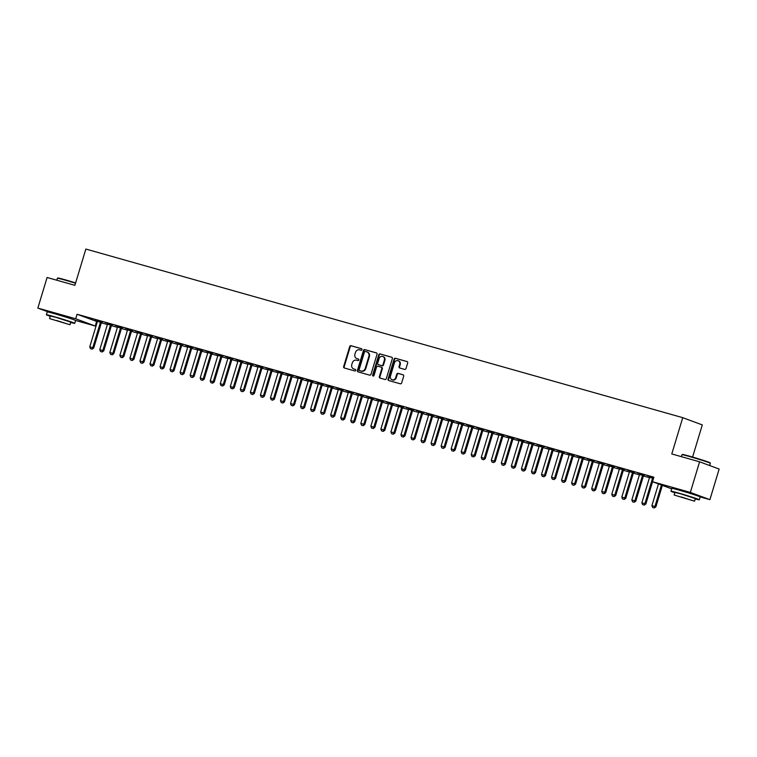 <?xml version="1.0" encoding="UTF-8"?>
<svg xmlns="http://www.w3.org/2000/svg" width="757" height="757" viewBox="0 0 757 757"><rect width="100%" height="100%" fill="white"/><g stroke="black" fill="none" stroke-linecap="round" stroke-linejoin="round"><path stroke-width="1.14" d="M361.95 349.649A0.814 0.719 -69.7 0 0 361.496 348.674L351.021 345.722A1.164 1.022 -69.7 0 0 349.706 346.555L343.65 366.587A1.164 1.022 -69.7 0 0 344.303 367.978L354.768 370.939A0.814 0.719 -69.7 0 0 355.241 369.378L353.888 369A3.719 3.274 -69.7 0 1 351.806 364.543L352.317 362.877A3.719 3.274 -69.7 0 1 356.547 360.2L357.9 360.587A0.814 0.719 -69.7 0 0 358.364 359.026L357.011 358.648A3.719 3.274 -69.7 0 1 354.938 354.191L355.44 352.525A3.719 3.274 -69.7 0 1 359.67 349.857L361.023 350.236A0.814 0.719 -69.7 0 0 361.95 349.649M678.509 489.628L693.847 494.567M53.823 313.464L69.256 318.129M404.673 369.388A1.164 1.022 -69.7 0 0 405.989 368.555L407.692 362.934A1.164 1.022 -69.7 0 0 407.039 361.543L395.409 358.26A1.164 1.022 -69.7 0 0 394.094 359.092L388.048 379.125A1.164 1.022 -69.7 0 0 388.691 380.516L400.321 383.799A1.164 1.022 -69.7 0 0 401.645 382.966L403.689 376.182A1.164 1.022 -69.7 0 0 403.046 374.791L398.068 373.381A1.164 1.022 -69.7 0 0 396.744 374.213L395.731 377.582A3.113 2.735 -69.7 0 1 390.461 376.097L394.435 362.906A3.113 2.735 -69.7 0 1 399.705 364.391L399.043 366.596A1.164 1.022 -69.7 0 0 399.696 367.987L404.673 369.388M671.686 488.833L652.506 481.726L653.878 477.194L77.063 314.25L75.691 318.782L95.25 326.021L75.577 320.466M652.506 481.726L690.356 492.419L709.905 499.658L700.168 496.904A14.809 0.492 -163.2 0 0 679.398 490.214A14.809 0.492 -163.2 0 0 671.828 488.388L670.967 491.217A14.809 0.492 -163.2 0 0 674.837 492.741M49.073 312.244L37.85 308.09L47.095 277.478L74.896 285.332L85.853 249.053L682.738 417.665L671.79 453.954L699.591 461.808L690.356 492.419M37.85 308.09L75.691 318.782M377.043 354.276A1.164 1.022 -69.7 0 0 376.399 352.885L364.77 349.602A1.164 1.022 -69.7 0 0 363.445 350.434L357.399 370.466A1.164 1.022 -69.7 0 0 358.052 371.857L369.671 375.15A1.164 1.022 -69.7 0 0 370.996 374.308L377.043 354.276M380.09 353.935L391.719 357.219A1.164 1.022 -69.7 0 1 392.372 358.61L386.316 378.642A1.164 1.022 -69.7 0 1 385.001 379.475L380.023 378.065A1.164 1.022 -69.7 0 1 379.371 376.674L381.821 368.555A1.164 1.022 -69.7 0 0 381.178 367.164L377.875 366.227A1.164 1.022 -69.7 0 0 376.551 367.06L373.996 375.519A0.814 0.719 -69.7 0 1 372.624 375.131L378.774 354.768A1.164 1.022 -69.7 0 1 380.09 353.935L391.975 357.332M692.589 457.058L702.297 424.914L682.738 417.665M637.328 472.851L644.671 475.046L637.328 472.851M653.528 478.358L649.468 477.326M617.248 467.183L624.601 469.378L617.248 467.183M633.581 472.841L629.398 471.658M597.178 461.515L604.521 463.7L597.178 461.515M613.511 467.173L609.319 465.99M577.099 455.837L584.442 458.032L577.099 455.837M593.431 461.496L589.239 460.313M557.02 450.169L564.362 452.355L557.02 450.169M573.352 455.828L569.169 454.645M536.94 444.501L544.292 446.687L536.94 444.501M553.272 450.15L549.09 448.967M516.87 438.823L524.213 441.019L516.87 438.823M533.202 444.482L529.011 443.299M496.791 433.155L504.134 435.341L496.791 433.155M513.123 438.814L508.931 437.631M476.711 427.478L484.054 429.673L476.711 427.478M493.044 433.136L488.861 431.954M456.641 421.81L463.984 424.005L456.641 421.81M472.974 427.468L468.782 426.286M436.562 416.142L443.905 418.328L436.562 416.142M452.894 421.8L448.702 420.608M416.482 410.464L423.825 412.66L416.482 410.464M432.815 416.123L428.623 414.94M396.403 404.796L403.746 406.982L396.403 404.796M412.735 410.455L408.553 409.272M376.333 399.119L383.676 401.314L376.333 399.119M392.665 404.777L388.473 403.595M356.254 393.451L363.597 395.646L356.254 393.451M372.586 399.109L368.394 397.927M336.174 387.783L343.517 389.969L336.174 387.783M352.507 393.441L348.315 392.258M316.095 382.105L323.438 384.301L316.095 382.105M332.427 387.764L328.245 386.581M296.025 376.437L303.368 378.623L296.025 376.437M312.357 382.096L308.165 380.913M275.945 370.769L283.288 372.955L275.945 370.769M292.278 376.418L288.086 375.235M255.866 365.092L263.209 367.287L255.866 365.092M272.198 370.75L268.006 369.567M235.787 359.424L243.139 361.609L235.787 359.424M252.119 365.082L247.936 363.899M215.717 353.746L223.06 355.941L215.717 353.746M232.049 359.405L227.857 358.222M195.637 348.078L202.98 350.273L195.637 348.078M211.969 353.737L207.778 352.554M175.558 342.41L182.901 344.596L175.558 342.41M191.89 348.069L187.698 346.886M155.478 336.733L162.831 338.928L155.478 336.733M171.811 342.391L167.628 341.208M135.408 331.064L142.751 333.25L135.408 331.064M151.741 336.723L147.549 335.54M115.329 325.387L122.672 327.582L115.329 325.387M131.661 331.046L127.469 329.863M95.25 319.719L102.592 321.914L95.25 319.719M111.582 325.378L107.399 324.195M77.063 314.25L97.341 321.687M101.362 322.832L107.38 324.526M111.402 325.661L117.42 327.365M121.442 328.5L127.45 330.194M131.481 331.339L137.49 333.033M141.521 334.168L147.53 335.871M151.561 337.007L157.57 338.701M161.601 339.846L167.609 341.539M171.64 342.675L177.649 344.378M181.671 345.514L187.689 347.217M191.71 348.352L197.728 350.046M201.75 351.191L207.759 352.885M211.79 354.021L217.798 355.724M221.829 356.859L227.838 358.553M231.869 359.698L237.878 361.392M241.909 362.527L247.918 364.231M251.949 365.366L257.957 367.06M261.979 368.205L267.997 369.899M272.018 371.034L278.037 372.737M282.058 373.873L288.067 375.567M292.098 376.712L298.107 378.405M302.138 379.541L308.146 381.244M312.177 382.38L318.186 384.083M322.217 385.218L328.226 386.912M332.257 388.048L338.265 389.751M342.287 390.886L348.305 392.59M352.327 393.725L358.335 395.419M362.366 396.564L368.375 398.258M372.406 399.393L378.415 401.096M382.446 402.232L388.455 403.926M392.486 405.071L398.494 406.764M402.525 407.9L408.534 409.603M412.556 410.739L418.574 412.433M422.595 413.577L428.613 415.271M432.635 416.407L438.644 418.11M442.675 419.246L448.683 420.949M452.714 422.084L458.723 423.778M462.754 424.914L468.763 426.617M472.794 427.752L478.803 429.456M482.834 430.591L488.842 432.285M492.864 433.43L498.882 435.124M502.903 436.259L508.922 437.962M512.943 439.098L518.952 440.792M522.983 441.937L528.992 443.63M533.023 444.766L539.031 446.469M543.062 447.605L549.071 449.298M553.102 450.443L559.111 452.137M563.142 453.273L569.15 454.976M573.172 456.111L579.19 457.815M583.212 458.95L589.22 460.644M593.251 461.779L599.26 463.483M603.291 464.618L609.3 466.321M613.331 467.457L619.34 469.151M623.371 470.296L629.379 471.99M633.41 473.125L639.419 474.828M643.441 475.964L649.459 477.658M101.542 322.539L97.36 321.356M85.21 316.88L92.553 319.075L85.21 316.88M121.622 328.216L117.43 327.033M105.289 322.558L112.632 324.744L105.289 322.558M141.701 333.884L137.509 332.702M125.369 328.226L132.712 330.421L125.369 328.226M161.78 339.552L157.588 338.37M145.448 333.903L152.791 336.089L145.448 333.903M181.85 345.23L177.668 344.047M165.518 339.571L172.861 341.757L165.518 339.571M201.93 350.898L197.738 349.715M185.597 345.239L192.94 347.435L185.597 345.239M222.009 356.575L217.817 355.393M205.677 350.917L213.02 353.103L205.677 350.917M242.089 362.243L237.897 361.061M225.747 356.585L233.099 358.78L225.747 356.585M262.159 367.911L257.976 366.729M245.826 362.253L253.169 364.448L245.826 362.253M282.238 373.589L278.046 372.406M265.906 367.93L273.249 370.116L265.906 367.93M302.317 379.257L298.126 378.074M285.985 373.598L293.328 375.794L285.985 373.598M322.387 384.935L318.205 383.752M306.055 379.276L313.407 381.462L306.055 379.276M342.467 390.603L338.284 389.42M326.135 384.944L333.477 387.139L326.135 384.944M362.546 396.271L358.354 395.088M346.214 390.612L353.557 392.807L346.214 390.612M382.626 401.948L378.434 400.765M366.293 396.29L373.636 398.475L366.293 396.29M402.696 407.616L398.513 406.433M386.363 401.958L393.716 404.153L386.363 401.958M422.775 413.284L418.583 412.101M406.443 407.635L413.786 409.821L406.443 407.635M442.854 418.962L438.663 417.779M426.522 413.303L433.865 415.489L426.522 413.303M462.934 424.63L458.742 423.447M446.602 418.971L453.945 421.166L446.602 418.971M483.004 430.307L478.821 429.124M466.672 424.649L474.024 426.834L466.672 424.649M503.083 435.975L498.891 434.792M486.751 430.317L494.094 432.512L486.751 430.317M523.163 441.643L518.971 440.46M506.83 435.985L514.173 438.18L506.83 435.985M543.242 447.321L539.05 446.138M526.91 441.662L534.253 443.848L526.91 441.662M563.312 452.989L559.13 451.806M546.98 447.33L554.323 449.526L546.98 447.33M583.392 458.666L579.2 457.474M567.059 453.008L574.402 455.194L567.059 453.008M603.471 464.334L599.279 463.152M587.139 458.676L594.482 460.871L587.139 458.676M623.55 470.002L619.358 468.82M607.218 464.344L614.561 466.539L607.218 464.344M643.62 475.68L639.438 474.497M627.288 470.021L634.631 472.207L627.288 470.021M653.774 477.535L647.367 475.689L653.745 477.61M699.591 461.808L719.15 469.047L709.905 499.658M96.622 321.488L95.25 326.021M357.115 358.686A3.719 3.274 -69.7 0 0 357.541 358.837L357.011 358.648M358.581 359.13L357.541 358.837M353.992 369.028A3.719 3.274 -69.7 0 0 354.418 369.189L353.888 369M355.459 369.482L354.418 369.189M361.704 348.788L351.551 345.921A1.164 1.022 -69.7 0 0 350.226 346.753L344.18 366.785A1.164 1.022 -69.7 0 0 344.577 368.053M376.655 353.008L365.3 349.8A1.164 1.022 -69.7 0 0 363.975 350.633L357.929 370.665A1.164 1.022 -69.7 0 0 358.316 371.942M365.385 351.466A0.814 0.719 -69.7 0 0 364.458 352.052L359.149 369.634A0.814 0.719 -69.7 0 0 359.603 370.608L361.032 371.015A3.719 3.274 -69.7 0 0 365.262 368.347L368.886 356.32A3.719 3.274 -69.7 0 0 366.814 351.873L365.385 351.466M360.039 370.769A0.814 0.719 -69.7 0 0 360.133 370.807L359.603 370.608M367.344 352.071A3.719 3.274 -69.7 0 1 369.416 356.519L365.792 368.536A3.719 3.274 -69.7 0 1 361.562 371.214L360.133 370.807M381.31 367.211L381.708 367.363A1.164 1.022 -69.7 0 1 382.351 368.754L379.9 376.872A1.164 1.022 -69.7 0 0 380.288 378.15M380.62 354.125A1.164 1.022 -69.7 0 0 379.295 354.967L373.154 375.33A0.814 0.719 -69.7 0 0 373.315 376.125M384.367 360.124A3.113 2.735 -69.7 0 0 379.096 358.638L377.696 363.284A1.164 1.022 -69.7 0 0 378.349 364.675L381.651 365.603A1.164 1.022 -69.7 0 0 382.966 364.77L384.367 360.124L384.897 360.323A3.113 2.735 -69.7 0 0 383.07 356.575M378.737 364.817A1.164 1.022 -69.7 0 0 378.878 364.865L378.349 364.675M384.897 360.323L383.496 364.969A1.164 1.022 -69.7 0 1 382.171 365.801L378.878 364.865M398.409 360.843A3.113 2.735 -69.7 0 1 400.235 364.59L399.573 366.785A1.164 1.022 -69.7 0 0 399.97 368.063M392.277 379.844A3.113 2.735 -69.7 0 0 396.261 377.781L395.731 377.582M403.301 374.904L398.598 373.58A1.164 1.022 -69.7 0 0 397.274 374.412L396.261 377.781M407.294 361.666L395.939 358.458A1.164 1.022 -69.7 0 0 394.624 359.291L388.568 379.323A1.164 1.022 -69.7 0 0 388.966 380.591M97.36 321.242L97.35 321.526A1.183 1.041 110.3 0 1 97.293 321.886L89.761 346.829L92.78 347.681L100.312 322.728A1.183 1.041 110.3 0 1 100.463 322.406L100.615 322.16M91.976 349.081L90.471 348.655L92.136 349.147L92.78 347.681L93.726 348.031L101.258 323.088A1.183 1.041 110.3 0 1 101.41 322.756L101.608 322.444M89.761 346.829L90.471 348.655M92.136 349.147L93.726 348.031M107.399 324.081L107.39 324.365A1.183 1.041 110.3 0 1 107.333 324.715L99.801 349.658L102.82 350.51L110.342 325.567A1.183 1.041 110.3 0 1 110.494 325.236L110.645 324.999M102.015 351.92L100.511 351.494L102.176 351.977L102.82 350.51L103.766 350.86L111.298 325.917A1.183 1.041 110.3 0 1 111.449 325.595L111.648 325.283M99.801 349.658L100.511 351.494M102.176 351.977L103.766 350.86M117.439 326.91L117.43 327.194A1.183 1.041 110.3 0 1 117.373 327.554L109.841 352.497L112.85 353.349L120.382 328.406A1.183 1.041 110.3 0 1 120.533 328.074L120.685 327.838M112.055 354.759L110.55 354.333L112.216 354.815L112.85 353.349L113.805 353.699L121.338 328.756A1.183 1.041 110.3 0 1 121.489 328.424L121.688 328.112M109.841 352.497L110.55 354.333M112.216 354.815L113.805 353.699M75.53 283.241A14.809 0.492 -163.2 0 0 64.97 280.099A14.809 0.492 -163.2 0 0 57.409 278.254L57.854 278.018A14.459 0.483 16.8 0 1 65.234 279.816A14.459 0.483 16.8 0 1 75.624 282.919M70.666 322.463A14.809 0.492 -163.2 0 0 74.735 323.334A14.809 0.492 -163.2 0 0 53.946 316.606A14.809 0.492 -163.2 0 0 46.376 314.77A14.809 0.492 -163.2 0 0 50.246 316.294M74.735 323.334L75.586 320.504A14.809 0.492 -163.2 0 0 54.807 313.777A14.809 0.492 -163.2 0 0 47.227 311.941L46.376 314.77M49.555 318.583L50.341 315.972L55.8 317.297L70.761 322.132L69.975 324.744L49.555 318.583L69.975 324.744M56.699 320.523L66.351 323.646L56.699 320.523M57.409 278.254A14.809 0.492 -163.2 0 0 57.4 278.264L56.803 280.222M682 454.692L682.445 454.455A14.459 0.483 16.8 0 1 689.826 456.263A14.459 0.483 16.8 0 1 710.113 462.811L710.35 463.256A14.809 0.492 -163.2 0 0 689.561 456.547A14.809 0.492 -163.2 0 0 682 454.692A14.809 0.492 -163.2 0 0 681.991 454.711L681.404 456.67M709.669 465.536L710.35 463.275A14.809 0.492 -163.2 0 0 710.35 463.256M695.257 498.91A14.809 0.492 -163.2 0 0 699.326 499.781A14.809 0.492 -163.2 0 0 678.546 493.053A14.809 0.492 -163.2 0 0 670.967 491.217M674.156 495.021L674.941 492.419L680.392 493.734L695.361 498.579L694.576 501.191L674.156 495.021L694.576 501.191M681.3 496.971L690.942 500.093L681.3 496.971M127.469 329.749L127.469 330.033A1.183 1.041 110.3 0 1 127.413 330.393L119.88 355.336L122.889 356.187L130.422 331.244A1.183 1.041 110.3 0 1 130.573 330.913L130.724 330.667M122.095 357.588L120.581 357.162L122.246 357.654L122.889 356.187L123.845 356.538L131.377 331.594A1.183 1.041 110.3 0 1 131.529 331.263L131.727 330.951M119.88 355.336L120.581 357.162M122.246 357.654L123.845 356.538M137.509 332.588L137.509 332.872A1.183 1.041 110.3 0 1 137.452 333.222L129.92 358.165L132.929 359.017L140.461 334.074A1.183 1.041 110.3 0 1 140.613 333.742L140.764 333.506M132.125 360.427L130.62 360.001L132.286 360.483L132.929 359.017L133.885 359.376L141.417 334.424A1.183 1.041 110.3 0 1 141.568 334.102L141.758 333.79M129.92 358.165L130.62 360.001M132.286 360.483L133.885 359.376M147.549 335.427L147.549 335.701A1.183 1.041 110.3 0 1 147.492 336.061L139.96 361.004L142.969 361.855L150.501 336.912A1.183 1.041 110.3 0 1 150.652 336.581L150.804 336.345M142.165 363.265L140.66 362.84L142.325 363.322L142.969 361.855L143.925 362.206L151.447 337.262A1.183 1.041 110.3 0 1 151.599 336.931L151.797 336.619M139.96 361.004L140.66 362.84M142.325 363.322L143.925 362.206M157.588 338.256L157.588 338.54A1.183 1.041 110.3 0 1 157.532 338.899L150 363.843L153.009 364.694L160.541 339.751A1.183 1.041 110.3 0 1 160.692 339.42L160.844 339.174M152.204 366.104L150.7 365.678L152.365 366.161L153.009 364.694L153.955 365.044L161.487 340.101A1.183 1.041 110.3 0 1 161.638 339.77L161.837 339.458M150 363.843L150.7 365.678M152.365 366.161L153.955 365.044M167.628 341.095L167.619 341.379A1.183 1.041 110.3 0 1 167.562 341.729L160.039 366.672L163.048 367.524L170.58 342.58A1.183 1.041 110.3 0 1 170.732 342.249L170.883 342.013M162.244 368.933L160.739 368.508L162.405 368.99L163.048 367.524L163.995 367.883L171.527 342.94A1.183 1.041 110.3 0 1 171.678 342.609L171.877 342.296M160.039 366.672L160.739 368.508M162.405 368.99L163.995 367.883M177.668 343.933L177.658 344.208A1.183 1.041 110.3 0 1 177.602 344.567L170.07 369.511L173.088 370.362L180.62 345.419A1.183 1.041 110.3 0 1 180.762 345.088L180.923 344.851M172.284 371.772L170.779 371.346L172.445 371.829L173.088 370.362L174.034 370.712L181.566 345.769A1.183 1.041 110.3 0 1 181.718 345.438L181.917 345.126M170.07 369.511L170.779 371.346M172.445 371.829L174.034 370.712M187.708 346.763L187.698 347.047A1.183 1.041 110.3 0 1 187.641 347.406L180.109 372.349L183.128 373.201L190.65 348.258A1.183 1.041 110.3 0 1 190.802 347.927L190.953 347.681M182.323 374.611L180.819 374.185L182.484 374.668L183.128 373.201L184.074 373.551L191.606 348.608A1.183 1.041 110.3 0 1 191.758 348.277L191.956 347.965M180.109 372.349L180.819 374.185M182.484 374.668L184.074 373.551M197.747 349.602L197.738 349.885A1.183 1.041 110.3 0 1 197.681 350.236L190.149 375.188L193.158 376.03L200.69 351.087A1.183 1.041 110.3 0 1 200.842 350.765L200.993 350.519M192.363 377.44L190.859 377.014L192.515 377.497L193.158 376.03L194.114 376.39L201.646 351.447A1.183 1.041 110.3 0 1 201.797 351.116L201.996 350.803M190.149 375.188L190.859 377.014M192.515 377.497L194.114 376.39M207.778 352.44L207.778 352.715A1.183 1.041 110.3 0 1 207.721 353.074L200.189 378.017L203.198 378.869L210.73 353.926A1.183 1.041 110.3 0 1 210.881 353.595L211.033 353.358M202.403 380.279L200.889 379.853L202.554 380.336L203.198 378.869L204.153 379.219L211.686 354.276A1.183 1.041 110.3 0 1 211.837 353.945L212.026 353.642M200.189 378.017L200.889 379.853M202.554 380.336L204.153 379.219M217.817 355.27L217.817 355.553A1.183 1.041 110.3 0 1 217.761 355.913L210.228 380.856L213.237 381.708L220.77 356.765A1.183 1.041 110.3 0 1 220.921 356.433L221.072 356.197M212.433 383.118L210.929 382.692L212.594 383.174L213.237 381.708L214.193 382.058L221.725 357.115A1.183 1.041 110.3 0 1 221.877 356.784L222.066 356.471M210.228 380.856L210.929 382.692M212.594 383.174L214.193 382.058M227.857 358.108L227.857 358.392A1.183 1.041 110.3 0 1 227.8 358.752L220.268 383.695L223.277 384.547L230.809 359.594A1.183 1.041 110.3 0 1 230.961 359.272L231.112 359.026M222.473 385.947L220.968 385.521L222.634 386.013L223.277 384.547L224.233 384.897L231.756 359.954A1.183 1.041 110.3 0 1 231.907 359.622L232.106 359.31M220.268 383.695L220.968 385.521M222.634 386.013L224.233 384.897M237.897 360.947L237.887 361.231A1.183 1.041 110.3 0 1 237.84 361.581L230.308 386.524L233.317 387.376L240.849 362.433A1.183 1.041 110.3 0 1 241 362.101L241.152 361.865M232.513 388.786L231.008 388.36L232.673 388.843L233.317 387.376L234.263 387.726L241.795 362.783A1.183 1.041 110.3 0 1 241.947 362.461L242.145 362.149M230.308 386.524L231.008 388.36M232.673 388.843L234.263 387.726M247.936 363.776L247.927 364.06A1.183 1.041 110.3 0 1 247.87 364.42L240.338 389.363L243.357 390.215L250.889 365.271A1.183 1.041 110.3 0 1 251.04 364.94L251.192 364.704M242.552 391.624L241.048 391.199L242.713 391.681L243.357 390.215L244.303 390.565L251.835 365.622A1.183 1.041 110.3 0 1 251.986 365.29L252.185 364.978M240.338 389.363L241.048 391.199M242.713 391.681L244.303 390.565M257.976 366.615L257.967 366.899A1.183 1.041 110.3 0 1 257.91 367.259L250.378 392.202L253.396 393.053L260.928 368.11A1.183 1.041 110.3 0 1 261.07 367.779L261.231 367.533M252.592 394.454L251.087 394.028L252.753 394.52L253.396 393.053L254.343 393.403L261.875 368.46A1.183 1.041 110.3 0 1 262.026 368.129L262.225 367.817M250.378 392.202L251.087 394.028M252.753 394.52L254.343 393.403M268.016 369.454L268.006 369.738A1.183 1.041 110.3 0 1 267.95 370.088L260.417 395.031L263.427 395.883L270.959 370.939A1.183 1.041 110.3 0 1 271.11 370.608L271.261 370.372M262.632 397.293L261.127 396.867L262.793 397.349L263.427 395.883L264.382 396.242L271.914 371.29A1.183 1.041 110.3 0 1 272.066 370.968L272.265 370.656M260.417 395.031L261.127 396.867M262.793 397.349L264.382 396.242M278.056 372.293L278.046 372.567A1.183 1.041 110.3 0 1 277.989 372.927L270.457 397.87L273.466 398.721L280.998 373.778A1.183 1.041 110.3 0 1 281.15 373.447L281.301 373.21M272.671 400.131L271.167 399.705L272.823 400.188L273.466 398.721L274.422 399.071L281.954 374.128A1.183 1.041 110.3 0 1 282.106 373.797L282.304 373.485M270.457 397.87L271.167 399.705M272.823 400.188L274.422 399.071M288.086 375.122L288.086 375.406A1.183 1.041 110.3 0 1 288.029 375.765L280.497 400.708L283.506 401.56L291.038 376.617A1.183 1.041 110.3 0 1 291.19 376.286L291.341 376.04M282.711 402.97L281.197 402.544L282.863 403.027L283.506 401.56L284.462 401.91L291.994 376.967A1.183 1.041 110.3 0 1 292.145 376.636L292.334 376.324M280.497 400.708L281.197 402.544M282.863 403.027L284.462 401.91M298.126 377.961L298.126 378.245A1.183 1.041 110.3 0 1 298.069 378.595L290.537 403.538L293.546 404.389L301.078 379.446A1.183 1.041 110.3 0 1 301.229 379.115L301.381 378.878M292.741 405.799L291.237 405.373L292.902 405.856L293.546 404.389L294.501 404.749L302.034 379.806A1.183 1.041 110.3 0 1 302.175 379.475L302.374 379.162M290.537 403.538L291.237 405.373M292.902 405.856L294.501 404.749M308.165 380.799L308.165 381.074A1.183 1.041 110.3 0 1 308.108 381.433L300.576 406.377L303.585 407.228L311.118 382.285A1.183 1.041 110.3 0 1 311.269 381.954L311.42 381.717M302.781 408.638L301.277 408.212L302.942 408.695L303.585 407.228L304.541 407.578L312.064 382.635A1.183 1.041 110.3 0 1 312.215 382.304L312.414 381.992M300.576 406.377L301.277 408.212M302.942 408.695L304.541 407.578M318.205 383.629L318.195 383.913A1.183 1.041 110.3 0 1 318.139 384.272L310.616 409.215L313.625 410.067L321.157 385.124A1.183 1.041 110.3 0 1 321.309 384.793L321.46 384.547M312.821 411.477L311.316 411.051L312.982 411.534L313.625 410.067L314.571 410.417L322.103 385.474A1.183 1.041 110.3 0 1 322.255 385.143L322.454 384.83M310.616 409.215L311.316 411.051M312.982 411.534L314.571 410.417M328.245 386.467L328.235 386.751A1.183 1.041 110.3 0 1 328.178 387.101L320.646 412.054L323.665 412.896L331.197 387.953A1.183 1.041 110.3 0 1 331.348 387.622L331.5 387.385M322.861 414.306L321.356 413.88L323.021 414.363L323.665 412.896L324.611 413.256L332.143 388.313A1.183 1.041 110.3 0 1 332.295 387.981L332.493 387.669M320.646 412.054L321.356 413.88M323.021 414.363L324.611 413.256M338.284 389.306L338.275 389.581A1.183 1.041 110.3 0 1 338.218 389.94L330.686 414.883L333.705 415.735L341.227 390.792A1.183 1.041 110.3 0 1 341.379 390.461L341.539 390.224M332.9 417.145L331.396 416.719L333.061 417.202L333.705 415.735L334.651 416.085L342.183 391.142A1.183 1.041 110.3 0 1 342.334 390.811L342.533 390.508M330.686 414.883L331.396 416.719M333.061 417.202L334.651 416.085M348.324 392.135L348.315 392.419A1.183 1.041 110.3 0 1 348.258 392.779L340.726 417.722L343.735 418.574L351.267 393.631A1.183 1.041 110.3 0 1 351.418 393.299L351.57 393.053M342.94 419.984L341.435 419.558L343.101 420.04L343.735 418.574L344.69 418.924L352.223 393.981A1.183 1.041 110.3 0 1 352.374 393.649L352.573 393.337M340.726 417.722L341.435 419.558M343.101 420.04L344.69 418.924M358.354 394.974L358.354 395.258A1.183 1.041 110.3 0 1 358.298 395.618L350.765 420.561L353.774 421.412L361.307 396.46A1.183 1.041 110.3 0 1 361.458 396.138L361.609 395.892M352.98 422.813L351.466 422.387L353.131 422.879L353.774 421.412L354.73 421.763L362.262 396.819A1.183 1.041 110.3 0 1 362.414 396.488L362.612 396.176M350.765 420.561L351.466 422.387M353.131 422.879L354.73 421.763M368.394 397.813L368.394 398.097A1.183 1.041 110.3 0 1 368.337 398.447L360.805 423.39L363.814 424.242L371.346 399.299A1.183 1.041 110.3 0 1 371.498 398.967L371.649 398.731M363.01 425.652L361.505 425.226L363.171 425.708L363.814 424.242L364.77 424.592L372.302 399.649A1.183 1.041 110.3 0 1 372.453 399.317L372.643 399.015M360.805 423.39L361.505 425.226M363.171 425.708L364.77 424.592M378.434 400.642L378.434 400.926A1.183 1.041 110.3 0 1 378.377 401.286L370.845 426.229L373.854 427.08L381.386 402.137A1.183 1.041 110.3 0 1 381.537 401.806L381.689 401.57M373.05 428.49L371.545 428.065L373.21 428.547L373.854 427.08L374.81 427.431L382.332 402.487A1.183 1.041 110.3 0 1 382.484 402.156L382.682 401.844M370.845 426.229L371.545 428.065M373.21 428.547L374.81 427.431M388.473 403.481L388.473 403.765A1.183 1.041 110.3 0 1 388.417 404.124L380.885 429.068L383.894 429.919L391.426 404.976A1.183 1.041 110.3 0 1 391.577 404.645L391.729 404.399M383.089 431.32L381.585 430.894L383.25 431.386L383.894 429.919L384.84 430.269L392.372 405.326A1.183 1.041 110.3 0 1 392.523 404.995L392.722 404.683M380.885 429.068L381.585 430.894M383.25 431.386L384.84 430.269M398.513 406.32L398.504 406.604A1.183 1.041 110.3 0 1 398.447 406.954L390.924 431.897L393.933 432.749L401.465 407.805A1.183 1.041 110.3 0 1 401.617 407.474L401.768 407.238M393.129 434.158L391.624 433.733L393.29 434.215L393.933 432.749L394.88 433.108L402.412 408.155A1.183 1.041 110.3 0 1 402.563 407.834L402.762 407.521M390.924 431.897L391.624 433.733M393.29 434.215L394.88 433.108M408.553 409.159L408.543 409.433A1.183 1.041 110.3 0 1 408.487 409.792L400.955 434.736L403.973 435.587L411.505 410.644A1.183 1.041 110.3 0 1 411.657 410.313L411.808 410.076M403.169 436.997L401.664 436.571L403.33 437.054L403.973 435.587L404.919 435.937L412.451 410.994A1.183 1.041 110.3 0 1 412.603 410.663L412.802 410.351M400.955 434.736L401.664 436.571M403.33 437.054L404.919 435.937M418.593 411.988L418.583 412.272A1.183 1.041 110.3 0 1 418.526 412.631L410.994 437.574L414.013 438.426L421.535 413.483A1.183 1.041 110.3 0 1 421.687 413.152L421.838 412.906M413.208 439.826L411.704 439.41L413.369 439.893L414.013 438.426L414.959 438.776L422.491 413.833A1.183 1.041 110.3 0 1 422.643 413.502L422.841 413.19M410.994 437.574L411.704 439.41M413.369 439.893L414.959 438.776M428.632 414.827L428.623 415.11A1.183 1.041 110.3 0 1 428.566 415.461L421.034 440.404L424.043 441.255L431.575 416.312A1.183 1.041 110.3 0 1 431.727 415.981L431.878 415.744M423.248 442.665L421.744 442.239L423.4 442.722L424.043 441.255L424.999 441.615L432.531 416.672A1.183 1.041 110.3 0 1 432.682 416.341L432.881 416.028M421.034 440.404L421.744 442.239M423.4 442.722L424.999 441.615M438.663 417.665L438.663 417.94A1.183 1.041 110.3 0 1 438.606 418.299L431.074 443.242L434.083 444.094L441.615 419.151A1.183 1.041 110.3 0 1 441.766 418.82L441.918 418.583M433.288 445.504L431.774 445.078L433.439 445.561L434.083 444.094L435.038 444.444L442.571 419.501A1.183 1.041 110.3 0 1 442.722 419.17L442.911 418.858M431.074 443.242L431.774 445.078M433.439 445.561L435.038 444.444M448.702 420.495L448.702 420.778A1.183 1.041 110.3 0 1 448.646 421.138L441.113 446.081L444.122 446.933L451.655 421.99A1.183 1.041 110.3 0 1 451.806 421.658L451.957 421.412M443.318 448.343L441.814 447.917L443.479 448.399L444.122 446.933L445.078 447.283L452.61 422.34A1.183 1.041 110.3 0 1 452.762 422.009L452.951 421.696M441.113 446.081L441.814 447.917M443.479 448.399L445.078 447.283M458.742 423.333L458.742 423.617A1.183 1.041 110.3 0 1 458.685 423.967L451.153 448.92L454.162 449.762L461.694 424.819A1.183 1.041 110.3 0 1 461.846 424.488L461.997 424.251M453.358 451.172L451.853 450.746L453.519 451.229L454.162 449.762L455.118 450.122L462.641 425.179A1.183 1.041 110.3 0 1 462.792 424.847L462.991 424.535M451.153 448.92L451.853 450.746M453.519 451.229L455.118 450.122M468.782 426.172L468.772 426.446A1.183 1.041 110.3 0 1 468.725 426.806L461.193 451.749L464.202 452.601L471.734 427.658A1.183 1.041 110.3 0 1 471.885 427.327L472.037 427.09M463.398 454.011L461.893 453.585L463.558 454.068L464.202 452.601L465.148 452.951L472.68 428.008A1.183 1.041 110.3 0 1 472.832 427.677L473.03 427.374M461.193 451.749L461.893 453.585M463.558 454.068L465.148 452.951M478.821 429.001L478.812 429.285A1.183 1.041 110.3 0 1 478.755 429.645L471.233 454.588L474.242 455.44L481.774 430.496A1.183 1.041 110.3 0 1 481.925 430.165L482.077 429.919M473.437 456.85L471.933 456.424L473.598 456.906L474.242 455.44L475.188 455.79L482.72 430.847A1.183 1.041 110.3 0 1 482.871 430.515L483.07 430.203M471.233 454.588L471.933 456.424M473.598 456.906L475.188 455.79M488.861 431.84L488.852 432.124A1.183 1.041 110.3 0 1 488.795 432.484L481.263 457.427L484.281 458.278L491.813 433.326A1.183 1.041 110.3 0 1 491.955 433.004L492.116 432.758M483.477 459.679L481.972 459.253L483.638 459.745L484.281 458.278L485.228 458.628L492.76 433.685A1.183 1.041 110.3 0 1 492.911 433.354L493.11 433.042M481.263 457.427L481.972 459.253M483.638 459.745L485.228 458.628M498.901 434.679L498.891 434.963A1.183 1.041 110.3 0 1 498.835 435.313L491.302 460.256L494.321 461.108L501.844 436.164A1.183 1.041 110.3 0 1 501.995 435.833L502.146 435.597M493.517 462.518L492.012 462.092L493.678 462.574L494.321 461.108L495.267 461.458L502.799 436.515A1.183 1.041 110.3 0 1 502.951 436.183L503.15 435.881M491.302 460.256L492.012 462.092M493.678 462.574L495.267 461.458M508.941 437.508L508.931 437.792A1.183 1.041 110.3 0 1 508.874 438.152L501.342 463.095L504.351 463.946L511.883 439.003A1.183 1.041 110.3 0 1 512.035 438.672L512.186 438.435M503.556 465.356L502.052 464.93L503.708 465.413L504.351 463.946L505.307 464.296L512.839 439.353A1.183 1.041 110.3 0 1 512.991 439.022L513.189 438.71M501.342 463.095L502.052 464.93M503.708 465.413L505.307 464.296M518.971 440.347L518.971 440.631A1.183 1.041 110.3 0 1 518.914 440.99L511.382 465.933L514.391 466.785L521.923 441.842A1.183 1.041 110.3 0 1 522.075 441.511L522.226 441.265M513.596 468.186L512.082 467.76L513.748 468.252L514.391 466.785L515.347 467.135L522.879 442.192A1.183 1.041 110.3 0 1 523.03 441.861L523.219 441.549M511.382 465.933L512.082 467.76M513.748 468.252L515.347 467.135M529.011 443.186L529.011 443.47A1.183 1.041 110.3 0 1 528.954 443.82L521.422 468.763L524.431 469.614L531.963 444.671A1.183 1.041 110.3 0 1 532.114 444.34L532.266 444.104M523.626 471.024L522.122 470.599L523.787 471.081L524.431 469.614L525.386 469.974L532.919 445.021A1.183 1.041 110.3 0 1 533.06 444.7L533.259 444.387M521.422 468.763L522.122 470.599M523.787 471.081L525.386 469.974M539.05 446.024L539.05 446.299A1.183 1.041 110.3 0 1 538.993 446.658L531.461 471.602L534.47 472.453L542.003 447.51A1.183 1.041 110.3 0 1 542.154 447.179L542.305 446.942M533.666 473.863L532.162 473.437L533.827 473.92L534.47 472.453L535.426 472.803L542.949 447.86A1.183 1.041 110.3 0 1 543.1 447.529L543.299 447.217M531.461 471.602L532.162 473.437M533.827 473.92L535.426 472.803M549.09 448.854L549.08 449.138A1.183 1.041 110.3 0 1 549.024 449.497L541.501 474.44L544.51 475.292L552.042 450.349A1.183 1.041 110.3 0 1 552.194 450.018L552.345 449.772M543.706 476.692L542.201 476.276L543.867 476.759L544.51 475.292L545.456 475.642L552.989 450.699A1.183 1.041 110.3 0 1 553.14 450.368L553.339 450.055M541.501 474.44L542.201 476.276M543.867 476.759L545.456 475.642M559.13 451.692L559.12 451.976A1.183 1.041 110.3 0 1 559.063 452.326L551.531 477.27L554.55 478.121L562.082 453.178A1.183 1.041 110.3 0 1 562.233 452.847L562.385 452.61M553.746 479.531L552.241 479.105L553.906 479.588L554.55 478.121L555.496 478.481L563.028 453.538A1.183 1.041 110.3 0 1 563.18 453.206L563.378 452.894M551.531 477.27L552.241 479.105M553.906 479.588L555.496 478.481M569.169 454.531L569.16 454.806A1.183 1.041 110.3 0 1 569.103 455.165L561.571 480.108L564.59 480.96L572.112 456.017A1.183 1.041 110.3 0 1 572.264 455.686L572.424 455.449M563.785 482.37L562.281 481.944L563.946 482.427L564.59 480.96L565.536 481.31L573.068 456.367A1.183 1.041 110.3 0 1 573.219 456.036L573.418 455.723M561.571 480.108L562.281 481.944M563.946 482.427L565.536 481.31M579.209 457.36L579.2 457.644A1.183 1.041 110.3 0 1 579.143 458.004L571.611 482.947L574.62 483.799L582.152 458.856A1.183 1.041 110.3 0 1 582.303 458.524L582.455 458.278M573.825 485.209L572.32 484.783L573.986 485.265L574.62 483.799L575.575 484.149L583.108 459.206A1.183 1.041 110.3 0 1 583.259 458.874L583.458 458.562M571.611 482.947L572.32 484.783M573.986 485.265L575.575 484.149M589.239 460.199L589.239 460.483A1.183 1.041 110.3 0 1 589.183 460.833L581.65 485.786L584.659 486.628L592.192 461.685A1.183 1.041 110.3 0 1 592.343 461.354L592.494 461.117M583.865 488.038L582.351 487.612L584.016 488.095L584.659 486.628L585.615 486.988L593.147 462.044A1.183 1.041 110.3 0 1 593.299 461.713L593.497 461.401M581.65 485.786L582.351 487.612M584.016 488.095L585.615 486.988M599.279 463.038L599.279 463.312A1.183 1.041 110.3 0 1 599.222 463.672L591.69 488.615L594.699 489.467L602.231 464.524A1.183 1.041 110.3 0 1 602.383 464.192L602.534 463.956M593.895 490.877L592.39 490.451L594.056 490.933L594.699 489.467L595.655 489.817L603.187 464.874A1.183 1.041 110.3 0 1 603.338 464.543L603.528 464.24M591.69 488.615L592.39 490.451M594.056 490.933L595.655 489.817M609.319 465.867L609.319 466.151A1.183 1.041 110.3 0 1 609.262 466.511L601.73 491.454L604.739 492.305L612.271 467.362A1.183 1.041 110.3 0 1 612.422 467.031L612.574 466.785M603.935 493.715L602.43 493.29L604.095 493.772L604.739 492.305L605.695 492.656L613.217 467.712A1.183 1.041 110.3 0 1 613.369 467.381L613.567 467.069M601.73 491.454L602.43 493.29M604.095 493.772L605.695 492.656M619.358 468.706L619.358 468.99A1.183 1.041 110.3 0 1 619.302 469.349L611.77 494.293L614.779 495.144L622.311 470.192A1.183 1.041 110.3 0 1 622.462 469.87L622.614 469.624M613.974 496.545L612.47 496.119L614.135 496.611L614.779 495.144L615.725 495.494L623.257 470.551A1.183 1.041 110.3 0 1 623.408 470.22L623.607 469.908M611.77 494.293L612.47 496.119M614.135 496.611L615.725 495.494M629.398 471.545L629.389 471.829A1.183 1.041 110.3 0 1 629.332 472.179L621.809 497.122L624.818 497.974L632.35 473.03A1.183 1.041 110.3 0 1 632.502 472.699L632.653 472.463M624.014 499.383L622.509 498.958L624.175 499.44L624.818 497.974L625.765 498.324L633.297 473.38A1.183 1.041 110.3 0 1 633.448 473.049L633.647 472.747M621.809 497.122L622.509 498.958M624.175 499.44L625.765 498.324M639.438 474.374L639.428 474.658A1.183 1.041 110.3 0 1 639.372 475.018L631.84 499.961L634.858 500.812L642.39 475.869A1.183 1.041 110.3 0 1 642.542 475.538L642.693 475.301M634.054 502.222L632.549 501.796L634.215 502.279L634.858 500.812L635.804 501.162L643.336 476.219A1.183 1.041 110.3 0 1 643.488 475.888L643.687 475.576M631.84 499.961L632.549 501.796M634.215 502.279L635.804 501.162M649.478 477.213L649.468 477.497A1.183 1.041 110.3 0 1 649.411 477.856L641.879 502.799L644.898 503.651L652.42 478.708A1.183 1.041 110.3 0 1 652.572 478.377L652.723 478.131M644.093 505.051L642.589 504.626L644.254 505.118L644.898 503.651L645.844 504.001L652.562 481.745M641.879 502.799L642.589 504.626M644.254 505.118L645.844 504.001M658.467 483.941L651.919 505.629L654.928 506.48L661.41 485.029M654.133 507.89L652.629 507.464L654.285 507.947L654.928 506.48L655.884 506.84L662.366 485.379M651.919 505.629L652.629 507.464M654.285 507.947L655.884 506.84M344.18 366.785L343.65 366.587M350.226 346.753L349.706 346.555M351.551 345.921L351.021 345.722M357.929 370.665L357.399 370.466M363.975 350.633L363.445 350.434M365.3 349.8L364.77 349.602M361.562 371.214L361.032 371.015M365.792 368.536L365.262 368.347M369.416 356.519L368.886 356.32M379.9 376.872L379.371 376.674M382.351 368.754L381.821 368.555M373.154 375.33L372.624 375.131M379.295 354.967L378.774 354.768M382.171 365.801L381.651 365.603M383.496 364.969L382.966 364.77M399.573 366.785L399.043 366.596M400.235 364.59L399.705 364.391M397.274 374.412L396.744 374.213M398.598 373.58L398.068 373.381M388.568 379.323L388.048 379.125M394.624 359.291L394.094 359.092M395.939 358.458L395.409 358.26M101.41 322.756L100.463 322.406M101.258 323.088L100.312 322.728M111.449 325.595L110.494 325.236M111.298 325.917L110.342 325.567M121.489 328.424L120.533 328.074M121.338 328.756L120.382 328.406M131.529 331.263L130.573 330.913M131.377 331.594L130.422 331.244M141.568 334.102L140.613 333.742M141.417 334.424L140.461 334.074M151.599 336.931L150.652 336.581M151.447 337.262L150.501 336.912M161.638 339.77L160.692 339.42M161.487 340.101L160.541 339.751M171.678 342.609L170.732 342.249M171.527 342.94L170.58 342.58M181.718 345.438L180.762 345.088M181.566 345.769L180.62 345.419M191.758 348.277L190.802 347.927M191.606 348.608L190.65 348.258M201.797 351.116L200.842 350.765M201.646 351.447L200.69 351.087M211.837 353.945L210.881 353.595M211.686 354.276L210.73 353.926M221.877 356.784L220.921 356.433M221.725 357.115L220.77 356.765M231.907 359.622L230.961 359.272M231.756 359.954L230.809 359.594M241.947 362.461L241 362.101M241.795 362.783L240.849 362.433M251.986 365.29L251.04 364.94M251.835 365.622L250.889 365.271M262.026 368.129L261.07 367.779M261.875 368.46L260.928 368.11M272.066 370.968L271.11 370.608M271.914 371.29L270.959 370.939M282.106 373.797L281.15 373.447M281.954 374.128L280.998 373.778M292.145 376.636L291.19 376.286M291.994 376.967L291.038 376.617M302.175 379.475L301.229 379.115M302.034 379.806L301.078 379.446M312.215 382.304L311.269 381.954M312.064 382.635L311.118 382.285M322.255 385.143L321.309 384.793M322.103 385.474L321.157 385.124M332.295 387.981L331.348 387.622M332.143 388.313L331.197 387.953M342.334 390.811L341.379 390.461M342.183 391.142L341.227 390.792M352.374 393.649L351.418 393.299M352.223 393.981L351.267 393.631M362.414 396.488L361.458 396.138M362.262 396.819L361.307 396.46M372.453 399.317L371.498 398.967M372.302 399.649L371.346 399.299M382.484 402.156L381.537 401.806M382.332 402.487L381.386 402.137M392.523 404.995L391.577 404.645M392.372 405.326L391.426 404.976M402.563 407.834L401.617 407.474M402.412 408.155L401.465 407.805M412.603 410.663L411.657 410.313M412.451 410.994L411.505 410.644M422.643 413.502L421.687 413.152M422.491 413.833L421.535 413.483M432.682 416.341L431.727 415.981M432.531 416.672L431.575 416.312M442.722 419.17L441.766 418.82M442.571 419.501L441.615 419.151M452.762 422.009L451.806 421.658M452.61 422.34L451.655 421.99M462.792 424.847L461.846 424.488M462.641 425.179L461.694 424.819M472.832 427.677L471.885 427.327M472.68 428.008L471.734 427.658M482.871 430.515L481.925 430.165M482.72 430.847L481.774 430.496M492.911 433.354L491.955 433.004M492.76 433.685L491.813 433.326M502.951 436.183L501.995 435.833M502.799 436.515L501.844 436.164M512.991 439.022L512.035 438.672M512.839 439.353L511.883 439.003M523.03 441.861L522.075 441.511M522.879 442.192L521.923 441.842M533.06 444.7L532.114 444.34M532.919 445.021L531.963 444.671M543.1 447.529L542.154 447.179M542.949 447.86L542.003 447.51M553.14 450.368L552.194 450.018M552.989 450.699L552.042 450.349M563.18 453.206L562.233 452.847M563.028 453.538L562.082 453.178M573.219 456.036L572.264 455.686M573.068 456.367L572.112 456.017M583.259 458.874L582.303 458.524M583.108 459.206L582.152 458.856M593.299 461.713L592.343 461.354M593.147 462.044L592.192 461.685M603.338 464.543L602.383 464.192M603.187 464.874L602.231 464.524M613.369 467.381L612.422 467.031M613.217 467.712L612.271 467.362M623.408 470.22L622.462 469.87M623.257 470.551L622.311 470.192M633.448 473.049L632.502 472.699M633.297 473.38L632.35 473.03M643.488 475.888L642.542 475.538M643.336 476.219L642.39 475.869M653.423 478.689L652.572 478.377M653.319 479.039L652.42 478.708M357.323 358.771L356.793 358.572M354.2 369.123L353.67 368.924M360.086 370.788L359.556 370.599M367.561 352.137L367.031 351.939M381.774 367.382L381.244 367.183M383.345 356.661L382.815 356.462M378.803 364.846L378.282 364.647M398.684 360.928L398.154 360.729M392.542 379.957L392.012 379.759M699.326 499.781L700.187 496.942"/></g></svg>
